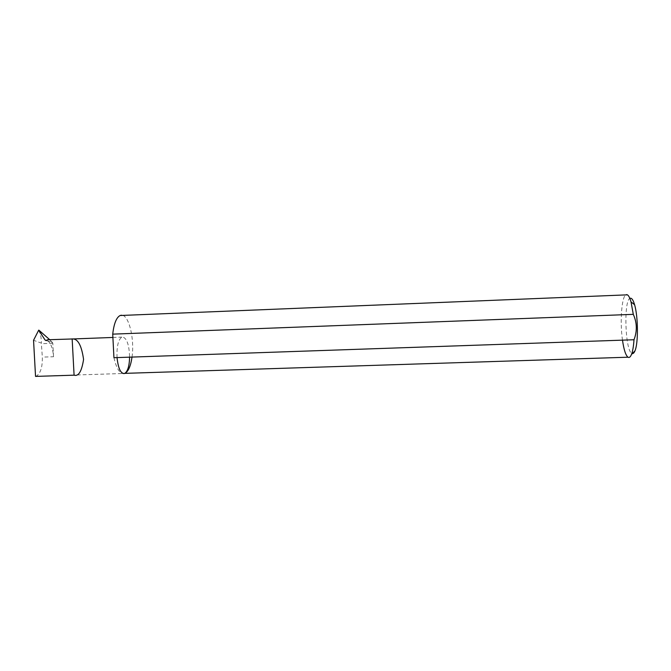 <?xml version="1.0" encoding="UTF-8"?>
<svg xmlns="http://www.w3.org/2000/svg" width="671" height="671" viewBox="0 0 671 671"><rect width="100%" height="100%" fill="white"/><g stroke="black" fill="none" stroke-linecap="round" stroke-linejoin="round"><path stroke-width="0.5" stroke-dasharray="3.35 2.52" d="M46.601 340.373L50.25 342.118L46.366 340.499M117.039 357.593C116.628 346.53 118.23 339.702 121.82 337.119L122.449 336.951C126.802 337.999 129.193 344.735 129.604 357.157M35.538 376.406L35.991 376.28C40.411 373.814 42.525 367.431 42.332 357.123L41.325 343.091L33.55 340.289M53.537 356.737L52.816 343.292L52.539 342.663L48.186 341.044C51.222 344.08 53.009 349.306 53.537 356.737L42.332 357.123M50.619 341.866C50.971 340.491 50.216 339.778 48.337 339.727M630.656 298.209C623.376 297.085 624.927 352.325 632.183 353.5L632.359 353.542M622.487 340.155C619.652 320.923 621.849 294.401 626.529 294.594M132.019 357.073C134.728 338.947 128.824 314.523 121.51 315.194M38.717 330.14L38.692 330.526C40.554 333.688 41.434 337.882 41.325 343.091M52.539 342.663L49.704 339.677M113.936 357.702C116.528 368.84 119.983 374.124 124.311 373.562M52.816 343.292L41.602 343.711M35.991 376.28L122.994 373.487M112.896 337.454L121.82 337.119"/><path stroke-width="1.01" d="M74.087 375.173L35.538 376.406L33.55 340.289L38.717 330.14L45.066 340.012L46.047 340.558L47.482 339.761L73.173 338.947C78.213 339.283 81.677 346.11 83.573 359.421C81.728 371.365 78.566 376.616 74.087 375.173L72.149 338.838M129.604 357.157C129.352 366.081 127.708 371.508 124.672 373.437L124.881 373.361C128.346 371.533 130.719 366.106 132.019 357.073M48.337 339.727L47.482 339.761M626.529 294.594L627.444 294.837C628.71 295.626 629.901 297.983 631.017 301.908L633.298 314.347C637.056 322.692 637.291 331.155 634.003 339.752C633.55 346.387 632.703 351.294 631.47 354.464C630.53 356.762 629.499 357.735 628.392 357.383L628.014 357.207C625.707 355.429 623.862 349.742 622.487 340.155M121.51 315.194L120.101 315.513C116.377 317.484 113.919 323.69 112.728 334.141L633.298 314.347M49.704 339.677L38.901 330.182M634.003 339.752L113.936 357.702L112.728 334.141M632.359 353.542C633.298 353.676 634.162 352.787 634.951 350.874C638.373 343.376 638.188 316.553 634.573 304.701C633.34 300.457 632.032 298.301 630.656 298.209M124.311 373.562C120.604 373.546 118.18 368.22 117.039 357.593M46.366 340.499L45.066 340.012M122.994 373.487L124.672 373.437M628.014 357.207L124.881 373.361M627.444 294.837L120.101 315.513M634.573 304.701L631.017 301.908M634.951 350.874L631.47 354.464M73.173 338.947L112.896 337.454"/></g></svg>
